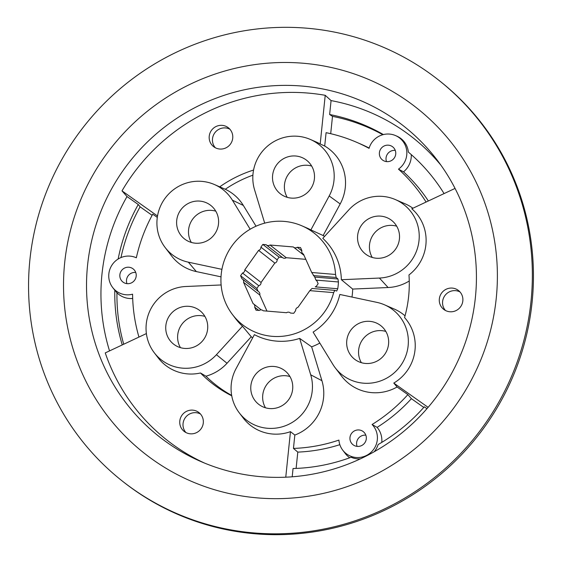 <?xml version="1.0" encoding="UTF-8"?>
<svg xmlns="http://www.w3.org/2000/svg" width="562" height="562" viewBox="0 0 562 562"><rect width="100%" height="100%" fill="white"/><g stroke="black" fill="none" stroke-linecap="round" stroke-linejoin="round"><path stroke-width="0.84" d="M273.933 366.459A21.293 20.829 -52 0 0 252.324 379.912A21.293 20.829 -52 0 0 258.646 404.275A21.293 20.829 -52 0 0 269.584 408.553A21.293 20.829 -52 0 0 291.193 395.093A21.293 20.829 -52 0 0 284.878 370.73A21.293 20.829 -52 0 0 273.933 366.459M265.475 407.787A21.293 20.829 128 0 1 266.002 385.708A21.293 20.829 128 0 1 285.812 375.746A21.293 20.829 128 0 1 289.929 376.512M299.665 338.408A59.537 58.237 -52 0 1 276.553 341.12A59.537 58.237 -52 0 1 254.389 334.643L236.075 368.602A41.251 40.352 -52 0 0 239.293 412.866A41.251 40.352 -52 0 0 267.547 428.279A41.251 40.352 -52 0 0 310.709 374.805L299.665 338.408L311.643 346.831A62.291 60.928 128 0 0 319.827 343.066M239.293 412.866L243.206 417.988A42.93 41.988 -52 0 0 272.605 434.026A42.93 41.988 -52 0 0 290.463 431.658L285.763 477.187M311.643 346.831L321.921 380.692A44.012 43.049 -52 0 1 294.832 435.065L290.463 431.658M188.909 306.332A21.293 20.829 -52 0 0 167.3 319.785A21.293 20.829 -52 0 0 173.616 344.148A21.293 20.829 -52 0 0 184.561 348.419A21.293 20.829 -52 0 0 206.17 334.966A21.293 20.829 -52 0 0 199.847 310.603A21.293 20.829 -52 0 0 188.909 306.332M180.444 347.653A21.293 20.829 128 0 1 180.978 325.574A21.293 20.829 128 0 1 200.789 315.619A21.293 20.829 128 0 1 204.898 316.385M221.126 284.962L185.839 286.501A41.251 40.352 -52 0 0 150.103 310.343A41.251 40.352 -52 0 0 154.269 352.739A41.251 40.352 -52 0 0 182.524 368.152A41.251 40.352 -52 0 0 216.426 354.706L242.475 326.213L251.249 336.764A62.291 60.928 128 0 0 252.64 337.895M154.269 352.739L158.182 357.861A42.93 41.988 -52 0 0 187.582 373.899A42.93 41.988 -52 0 0 200.479 372.978L205.952 376.196A44.012 43.049 -52 0 0 227.02 363.263L251.249 336.764M199.784 201.105A21.293 20.829 -52 0 0 178.175 214.558A21.293 20.829 -52 0 0 184.491 238.92A21.293 20.829 -52 0 0 195.435 243.198A21.293 20.829 -52 0 0 217.044 229.739A21.293 20.829 -52 0 0 210.722 205.376A21.293 20.829 -52 0 0 199.784 201.105M191.319 242.426A21.293 20.829 128 0 1 191.853 220.353A21.293 20.829 128 0 1 211.663 210.392A21.293 20.829 128 0 1 215.773 211.157M295.682 156.004A21.293 20.829 -52 0 0 274.073 169.464A21.293 20.829 -52 0 0 280.389 193.827A21.293 20.829 -52 0 0 291.334 198.098A21.293 20.829 -52 0 0 312.943 184.645A21.293 20.829 -52 0 0 306.627 160.282A21.293 20.829 -52 0 0 295.682 156.004M287.224 197.332A21.293 20.829 128 0 1 287.751 175.253A21.293 20.829 128 0 1 307.562 165.298A21.293 20.829 128 0 1 311.678 166.064M380.713 216.138A21.293 20.829 -52 0 0 359.104 229.591A21.293 20.829 -52 0 0 365.419 253.954A21.293 20.829 -52 0 0 376.357 258.225A21.293 20.829 -52 0 0 397.973 244.772A21.293 20.829 -52 0 0 391.651 220.409A21.293 20.829 -52 0 0 380.713 216.138M372.248 257.459A21.293 20.829 128 0 1 372.782 235.38A21.293 20.829 128 0 1 392.585 225.425A21.293 20.829 128 0 1 396.702 226.191M369.838 321.359A21.293 20.829 -52 0 0 348.229 334.819A21.293 20.829 -52 0 0 354.545 359.181A21.293 20.829 -52 0 0 365.49 363.452A21.293 20.829 -52 0 0 387.099 350A21.293 20.829 -52 0 0 380.776 325.637A21.293 20.829 -52 0 0 369.838 321.359M361.373 362.687A21.293 20.829 128 0 1 361.907 340.607A21.293 20.829 128 0 1 381.717 330.653A21.293 20.829 128 0 1 385.827 331.418M363.445 383.179A41.251 40.352 -52 0 0 406.944 352.255A41.251 40.352 -52 0 0 384.45 304.787A41.251 40.352 -52 0 0 376.912 302.377L339.827 294.467A59.537 58.237 -52 0 1 313.111 332.086L332.873 364.38A41.251 40.352 -52 0 0 335.198 367.773A41.251 40.352 -52 0 0 363.445 383.179M335.198 367.773L341.633 376.196A44.012 43.049 -52 0 0 371.777 392.634A44.012 43.049 -52 0 0 397.088 386.986L393.786 383.073A42.93 41.988 -52 0 0 404.563 317.558A123.078 120.394 128 0 0 408.967 274.937A42.93 41.988 -52 0 0 411.798 208.762L455.058 188.418M405.04 315.837A44.012 43.049 -52 0 0 394.18 309.009L384.45 304.787M358.985 429.958A8.318 8.135 -52 0 0 353.013 444.732A8.318 8.135 -52 0 0 365.729 441.142A8.318 8.135 -52 0 0 358.985 429.958M365.841 435.178A8.318 8.135 -52 0 0 357.081 446.383M388.412 145.179A8.318 8.135 -52 0 0 382.441 159.952A8.318 8.135 -52 0 0 395.156 156.369A8.318 8.135 -52 0 0 388.412 145.179M395.269 150.398A8.318 8.135 -52 0 0 386.508 161.603M294.832 435.065L293.455 448.427A160.844 157.325 128 0 0 338.914 440.095A19.544 19.122 -52 0 0 342.757 450.197A19.544 19.122 -52 0 0 356.139 457.496A19.544 19.122 -52 0 0 375.444 446.34A19.544 19.122 -52 0 0 372.086 424.5L377.116 427.359A20.625 20.176 -52 0 1 381.767 442.406M426.965 408.672L424.31 406.797A180.114 176.173 128 0 1 378.114 444.556A19.93 19.494 128 0 1 374.173 451.764M360.467 458.817A19.93 19.494 128 0 1 357.299 458.817A19.93 19.494 128 0 1 351.124 457.25A180.114 176.173 128 0 1 293.055 468.518L292.198 476.801M452.305 288.088A11.978 11.718 -52 0 0 443.706 309.36A11.978 11.718 -52 0 0 462.013 304.197A11.978 11.718 -52 0 0 452.305 288.088M445.455 310.491A11.978 11.718 128 0 1 459.976 291.924M222.194 125.361A11.978 11.718 -52 0 0 213.595 146.633A11.978 11.718 -52 0 0 231.902 141.469A11.978 11.718 -52 0 0 222.194 125.361M215.344 147.764A11.978 11.718 128 0 1 229.865 129.197M128.874 267.231A8.318 8.135 -52 0 0 122.902 282.005A8.318 8.135 -52 0 0 135.618 278.415A8.318 8.135 -52 0 0 128.874 267.231M135.73 272.451A8.318 8.135 -52 0 0 126.97 283.655M192.766 410.141A11.978 11.718 -52 0 0 184.167 431.412A11.978 11.718 -52 0 0 202.475 426.249A11.978 11.718 -52 0 0 192.766 410.141M185.917 432.543A11.978 11.718 128 0 1 200.437 413.969M118.146 259.026A180.114 176.173 128 0 1 138.259 204.512L127.019 196.56L122.003 190.876A195.583 191.305 -52 0 1 307.843 93.053A195.583 191.305 -52 0 1 325.222 95.308L320.192 143.984L324.703 146.029A44.012 43.049 -52 0 1 340.186 203.95L329.192 195.955A41.251 40.352 -52 0 0 310.301 139.432A41.251 40.352 -52 0 0 266.676 146.872A41.251 40.352 -52 0 0 254.558 189.752L264.695 223.156M127.019 196.56A194.115 189.872 -52 0 0 109.541 350.899M146.387 333.575L105.256 352.915A195.583 191.305 -52 0 0 204.673 463.137M261.288 476.709A197.627 193.307 128 0 1 201.034 461.599A197.627 193.307 128 0 1 93.299 234.199A197.627 193.307 128 0 1 301.661 86.035A197.627 193.307 128 0 1 437.004 159.868A197.627 193.307 128 0 1 451.279 373.997A197.627 193.307 128 0 1 261.288 476.709M257.993 497.932A219.904 215.098 128 0 1 64.686 262.651A219.904 215.098 128 0 1 302.918 63.218A219.904 215.098 128 0 1 496.225 298.499A219.904 215.098 128 0 1 257.993 497.932M123.148 481.718L124.237 482.575A255.352 249.774 -52 0 0 255.464 533.823A255.352 249.774 -52 0 0 514.623 372.451A255.352 249.774 -52 0 0 438.852 80.282L437.763 79.425A255.352 249.774 -52 0 0 306.536 28.177A255.352 249.774 -52 0 0 47.377 189.549A255.352 249.774 -52 0 0 123.148 481.718A255.352 249.774 -52 0 0 254.375 532.966A255.352 249.774 -52 0 0 513.535 371.594A255.352 249.774 -52 0 0 437.763 79.425M314.734 277.066L337.952 278.991L338.436 281.969A58.834 57.549 128 0 1 337.741 288.756L315.233 286.88A3.091 3.021 128 0 1 316.223 286.416L318.148 283.705L316.813 280.719A3.091 3.021 128 0 1 315.935 280.101L314.734 277.066L311.706 272.493L335.542 274.474A58.139 56.867 -52 0 0 301.942 225.847A58.139 56.867 -52 0 0 284.217 221.4A58.139 56.867 -52 0 0 228.32 251.621A58.139 56.867 -52 0 0 232.52 314.615A58.139 56.867 -52 0 0 272.338 336.336A58.139 56.867 -52 0 0 333.666 292.619L309.831 290.645L312.022 288.461L334.762 290.35M232.52 314.615L235.78 318.886A59.537 58.237 -52 0 0 242.475 326.213M262.826 244.421L260.901 247.132L277.136 259.834L279.061 257.122L262.826 244.421L266.093 244.695A3.091 3.021 -52 0 0 266.388 244.955L282.623 257.656A3.091 3.021 -52 0 0 286.248 257.712L305.805 259.342M266.388 244.955A3.091 3.021 -52 0 0 270.006 245.018L286.248 257.712M270.006 245.018L293.336 246.957A3.091 3.021 -52 0 0 297.256 247.28L301.787 250.828M157.297 217.41L152.738 214.185A160.844 157.325 -52 0 0 136.341 257.789A19.544 19.122 -52 0 0 135.983 257.628A19.544 19.122 -52 0 0 130.026 256.132A19.544 19.122 -52 0 0 111.234 266.29A19.544 19.122 -52 0 0 112.646 287.47A19.544 19.122 -52 0 0 126.029 294.769A19.544 19.122 -52 0 0 132.583 294.186A160.844 157.325 -52 0 0 138.955 337.067M122.249 344.92A180.114 176.173 128 0 1 114.803 290.125L116.959 292.809A20.625 20.176 -52 0 0 129.295 298.478A20.625 20.176 -52 0 0 132.688 298.478M114.803 290.125A19.93 19.494 128 0 1 113.545 288.643L112.646 287.47M250.167 229.226L232.394 200.177A41.251 40.352 -52 0 0 214.403 184.526A41.251 40.352 -52 0 0 165.825 197.29A41.251 40.352 -52 0 0 165.144 247.512L171.586 255.942A44.012 43.049 -52 0 0 196.342 271.587L221.014 276.848M231.67 395.402A122.003 119.334 128 0 1 205.952 376.196M256.04 226.212L243.332 205.439A44.012 43.049 -52 0 0 225.271 189.261A122.003 119.334 128 0 1 252.907 175.168M301.942 225.847L306.866 227.982A59.537 58.237 -52 0 1 310.877 229.914L323.143 235.534L340.186 203.95M323.143 235.534A62.291 60.928 128 0 1 324.569 236.405M412.908 208.235A44.012 43.049 -52 0 0 405.054 203.781L395.325 199.559A41.251 40.352 -52 0 0 348.84 209.851L322.799 238.344A59.537 58.237 -52 0 1 341.352 279.714L379.427 278.057A41.251 40.352 -52 0 0 418.409 244.512A41.251 40.352 -52 0 0 395.325 199.559M411.272 154.613A20.625 20.176 -52 0 1 403.523 171.846L398.472 169.148A160.844 157.325 128 0 1 426.08 202.046M398.472 169.148A19.544 19.122 -52 0 0 406.776 151.283A19.544 19.122 -52 0 0 395.522 135.575A19.544 19.122 -52 0 0 369.065 148.354A160.844 157.325 128 0 0 356.715 142.327L360.53 143.984A161.919 158.386 128 0 1 369.157 148.045M324.703 146.029L326.086 132.674A160.844 157.325 128 0 1 356.715 142.327M341.352 279.714L352.676 289.065L388.096 287.519A44.012 43.049 -52 0 0 409.255 280.993M352.676 289.065A62.291 60.928 128 0 1 351.981 297.059M231.741 395.796A123.078 120.394 128 0 1 200.479 372.978M219.714 186.837A123.078 120.394 128 0 1 253.574 170.04M214.403 184.526L225.271 189.261M330.702 133.693L332.493 116.355A180.114 176.173 128 0 1 382.82 134.718M441.029 165.333A194.115 189.872 -52 0 0 331.074 100.598L329.634 114.515L332.493 116.355M331.074 100.598L325.222 95.308M403.523 171.846A161.919 158.386 128 0 1 428.356 200.971M395.522 135.575L396.877 136.166A19.93 19.494 128 0 1 408.342 152.084A180.114 176.173 128 0 1 444.071 193.588M157.515 215.991L122.003 190.876M138.259 204.512L140.1 206.823L152.119 215.323M123.731 344.225A180.114 176.173 128 0 1 116.959 292.809M120.971 257.565A180.114 176.173 128 0 1 140.1 206.823M377.116 427.359A161.919 158.386 128 0 0 411.398 398.683L407.879 394.615A160.844 157.325 128 0 1 372.086 424.5M407.879 394.615L397.088 386.986M411.398 398.683L423.755 407.422M293.455 448.427L297.797 452.108A161.919 158.386 128 0 0 339.834 444.668M320.192 143.984A42.93 41.988 -52 0 0 316.209 141.996L310.301 139.432M428.111 407.345L393.786 383.073M296.111 468.42L297.797 452.108M342.757 450.197L345.286 453.506A20.625 20.176 -52 0 0 349.747 457.756M311.706 272.493L303.466 254.115A3.091 3.021 -52 0 1 301.857 250.533L300.522 247.554L297.256 247.28M290.512 313.048L290.161 312.781A3.091 3.021 -52 0 1 290.463 313.048L293.722 313.315L295.647 310.603A3.091 3.021 -52 0 1 297.965 307.351L309.831 290.645M337.741 288.756L336.708 291.032L334.804 290.35L312.022 288.461M263.262 310.786L262.918 310.519A3.091 3.021 -52 0 1 263.213 310.786L286.543 312.725A3.091 3.021 -52 0 1 290.161 312.781M266.978 311.095L259.763 295.001L243.529 282.3L253.09 303.62A3.091 3.021 -52 0 1 254.691 307.203L256.033 310.189L259.293 310.456A3.091 3.021 -52 0 1 262.918 310.519M258.091 291.264L256.82 288.439L240.585 275.738L241.92 278.724A3.091 3.021 -52 0 1 243.529 282.3M256.82 288.439L258.745 285.721L242.51 273.027L240.585 275.738M244.821 269.774L261.056 282.468L274.825 263.086L258.59 250.385L244.821 269.774A3.091 3.021 -52 0 1 242.51 273.027M258.745 285.721A3.091 3.021 -52 0 0 261.056 282.468M259.763 295.001A3.091 3.021 -52 0 0 258.738 291.776L242.503 279.075M258.801 310.414L254.691 307.203M279.061 257.122L282.279 257.389M274.825 263.086A3.091 3.021 -52 0 0 277.136 259.834M258.59 250.385A3.091 3.021 -52 0 0 260.901 247.132M335.542 274.474L336.174 277.466L313.35 275.57M337.952 278.991L336.174 277.466M334.84 290.357L333.666 292.619M329.634 114.515A180.114 176.173 128 0 1 383.396 134.571M310.877 229.914L329.192 195.955M165.144 247.512A41.251 40.352 -52 0 0 188.354 262.18L221.927 269.339M321.921 380.692L310.709 374.805M227.02 363.263L216.426 354.706M338.436 281.969L315.935 280.101M388.096 287.519L379.427 278.057M196.342 271.587L188.354 262.18M243.332 205.439L232.394 200.177M304.014 255.338L293.638 247.224M135.983 257.628L136.348 257.782M303.536 254.27L302.883 253.757M261.232 309.894L253.673 303.979M316.877 280.874L316.23 280.368"/></g></svg>
